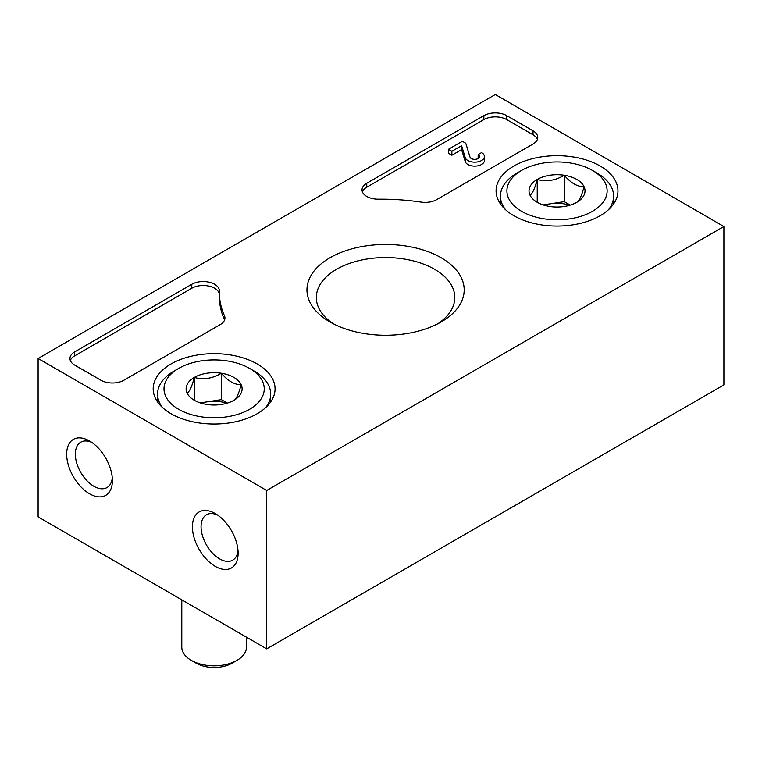 <?xml version="1.0" encoding="UTF-8"?>
<svg xmlns="http://www.w3.org/2000/svg" width="762" height="762" viewBox="0 0 762 762"><rect width="100%" height="100%" fill="white"/><g stroke="black" fill="none" stroke-linecap="round" stroke-linejoin="round"><path stroke-width="1.14" d="M495.3 94.526L723.9 226.514L266.7 490.471L38.1 358.492L495.3 94.526M266.7 490.471L266.7 648.853L723.9 384.886L723.9 226.514M215.265 513.569A32.328 18.669 -120 0 0 192.405 526.771A32.328 18.669 -120 0 0 215.265 566.366A32.328 18.669 -120 0 0 238.125 553.164A32.328 18.669 -120 0 0 215.265 513.569L215.265 513.569M89.535 440.979A32.328 18.669 -120 0 0 66.675 454.181A32.328 18.669 -120 0 0 89.535 493.776A32.328 18.669 -120 0 0 112.395 480.574A32.328 18.669 -120 0 0 89.535 440.979L89.535 440.979M266.7 648.853L38.1 516.874L38.1 358.492M533.019 130.826L506.73 115.643A16.164 9.335 180 0 0 483.87 115.643L366.76 183.261A16.164 9.335 180 0 0 362.026 189.862A16.164 9.335 180 0 0 378.447 199.187A161.649 93.326 180 0 1 421.186 202.111A16.164 9.335 180 0 0 436.636 199.663L533.019 144.028A16.164 9.335 180 0 0 537.753 137.427A16.164 9.335 180 0 0 533.019 130.826L533.019 134.788A16.164 9.335 180 0 1 537.381 139.408M191.786 284.283L74.676 351.892A16.164 9.335 180 0 0 69.942 358.492A16.164 9.335 180 0 0 74.676 365.093L100.965 380.267A16.164 9.335 180 0 0 123.825 380.267L220.208 324.622A16.164 9.335 180 0 0 224.942 318.03A16.164 9.335 180 0 0 224.428 315.706A161.649 93.326 180 0 1 219.351 292.503A161.649 93.326 180 0 1 219.38 291.027A16.164 9.335 180 0 0 219.38 290.884A16.164 9.335 180 0 0 209.398 282.254A16.164 9.335 180 0 0 191.786 284.283L191.786 288.246A16.164 9.335 180 0 1 209.007 286.131A16.164 9.335 180 0 1 219.351 294.351M329.975 321.964A78.619 45.396 180 0 1 329.975 321.955A78.619 45.396 180 0 1 329.975 257.766A78.619 45.396 180 0 1 441.169 257.766A78.619 45.396 180 0 1 441.169 321.955A78.619 45.396 180 0 1 329.975 321.964M513.931 215.751A60.941 35.185 180 0 1 496.091 191.31A60.941 35.185 180 0 1 557.022 155.696A60.941 35.185 180 0 1 617.953 191.31A60.941 35.185 180 0 1 579.996 223.466A60.941 35.185 180 0 1 513.931 215.751M171.031 413.728A60.941 35.185 180 0 1 153.191 389.277A60.941 35.185 180 0 1 214.122 353.663A60.941 35.185 180 0 1 275.053 389.277A60.941 35.185 180 0 1 237.096 421.434A60.941 35.185 180 0 1 171.031 413.728M333.508 323.879A69.228 39.967 180 0 1 316.344 297.532A69.228 39.967 180 0 1 385.572 257.556A69.228 39.967 180 0 1 454.8 297.532A69.228 39.967 180 0 1 437.636 323.879M70.314 360.474A16.164 9.335 180 0 1 74.676 355.854L191.786 288.246M224.571 320.002A16.164 9.335 180 0 0 224.428 319.669A161.649 93.326 180 0 1 219.351 296.466L219.351 292.503M362.398 191.834A16.164 9.335 180 0 1 366.76 187.214L483.87 119.605A16.164 9.335 180 0 1 506.73 119.605L533.019 134.788M478.155 158.544L478.155 154.581A4.848 2.8 180 0 1 479.574 156.562A4.848 2.8 180 0 1 475.45 159.334A4.848 2.8 180 0 1 470.087 157.382L465.772 143.256L462.344 141.275L448.437 149.304L451.866 151.286L461.591 145.666L465.353 158.01L465.353 161.973L461.591 149.628L451.866 155.238L448.437 153.257L448.437 149.304M451.866 155.238L451.866 151.286M461.591 149.628L461.591 145.666M478.155 154.581L481.584 152.6A9.696 5.601 180 0 1 484.422 156.562L484.422 160.525A9.696 5.601 180 0 1 475.993 166.068A9.696 5.601 180 0 1 465.353 161.973M484.422 156.562A9.696 5.601 180 0 1 475.993 162.115A9.696 5.601 180 0 1 465.353 158.01M91.811 442.427A26.203 15.126 -120 0 0 80.762 442.189A26.203 15.126 -120 0 0 80.762 472.44A26.203 15.126 -120 0 0 106.966 487.566A26.203 15.126 -120 0 0 112.281 477.879M217.541 515.017A26.203 15.126 -120 0 0 206.492 514.769A26.203 15.126 -120 0 0 206.492 545.03A26.203 15.126 -120 0 0 232.696 560.156A26.203 15.126 -120 0 0 238.011 550.469M529.981 195.062C532.381 193.881 534.791 188.671 537.229 179.441C546.183 182.051 555.193 180.651 564.271 175.26C570.852 183.042 577.453 186.852 584.063 186.69C581.663 195.853 579.253 201.054 576.815 202.301A27.994 16.164 180 0 1 549.773 206.492A27.994 16.164 180 0 1 537.229 202.301A27.994 16.164 180 0 1 529.981 195.062A27.994 16.164 180 0 1 537.229 179.441A27.994 16.164 180 0 1 564.271 175.26A27.994 16.164 180 0 1 584.063 186.69A27.994 16.164 180 0 1 576.815 202.301M521.589 211.331A50.111 28.927 180 0 1 521.589 170.421A50.111 28.927 180 0 1 592.455 170.421A50.111 28.927 180 0 1 592.455 211.331A50.111 28.927 180 0 1 521.589 211.331M505.539 209.693A56.578 32.661 180 0 1 500.443 196.158A56.578 32.661 180 0 1 517.017 173.06L521.589 170.421M592.455 170.421L597.027 173.06A56.578 32.661 180 0 1 613.601 196.158A56.578 32.661 180 0 1 608.505 209.693M570.262 205.121L564.271 201.663L550.745 203.749A24.251 14.002 180 0 1 569.624 205.311M544.42 205.311A24.251 14.002 180 0 1 550.745 203.749L543.173 204.921M564.271 201.663L564.271 175.26M537.229 202.054L537.229 179.441M187.081 393.03C189.481 391.849 191.891 386.648 194.329 377.419C203.283 380.019 212.293 378.628 221.371 373.237C227.952 381.019 234.553 384.829 241.163 384.667C238.763 393.821 236.353 399.031 233.915 400.279A27.994 16.164 180 0 1 206.873 404.46A27.994 16.164 180 0 1 194.329 400.279A27.994 16.164 180 0 1 187.081 393.03A27.994 16.164 180 0 1 194.329 377.419A27.994 16.164 180 0 1 221.371 373.237A27.994 16.164 180 0 1 241.163 384.667A27.994 16.164 180 0 1 233.915 400.279M178.689 409.308A50.111 28.927 180 0 1 178.689 368.389A50.111 28.927 180 0 1 249.555 368.389A50.111 28.927 180 0 1 249.555 409.308A50.111 28.927 180 0 1 178.689 409.308M162.639 407.67A56.578 32.661 180 0 1 157.543 394.125A56.578 32.661 180 0 1 174.117 371.027L178.689 368.389M249.555 368.389L254.127 371.027A56.578 32.661 180 0 1 270.7 394.125A56.578 32.661 180 0 1 265.605 407.67M246.45 637.165L246.45 647.148A32.328 18.669 180 0 1 236.982 660.34A32.328 18.669 180 0 1 191.262 660.34L191.262 660.34A32.328 18.669 180 0 1 181.794 647.148L181.794 599.827M196.167 663.178L191.262 660.34L196.167 663.178A25.384 14.659 180 0 0 232.077 663.178L236.982 660.34M227.362 403.088L221.371 399.631L207.845 401.726A24.251 14.002 180 0 1 226.724 403.279M201.52 403.279A24.251 14.002 180 0 1 207.845 401.726L200.273 402.898M221.371 399.631L221.371 373.237M194.329 400.031L194.329 377.419M74.676 355.854L74.676 351.892M224.428 319.669L224.428 315.706M506.73 119.605L506.73 115.643M366.76 187.214L366.76 183.261M483.87 119.605L483.87 115.643M500.443 196.158L500.443 203.949M613.601 196.158L613.601 203.949M157.543 394.125L157.543 401.917M270.7 394.125L270.7 401.917"/></g></svg>
